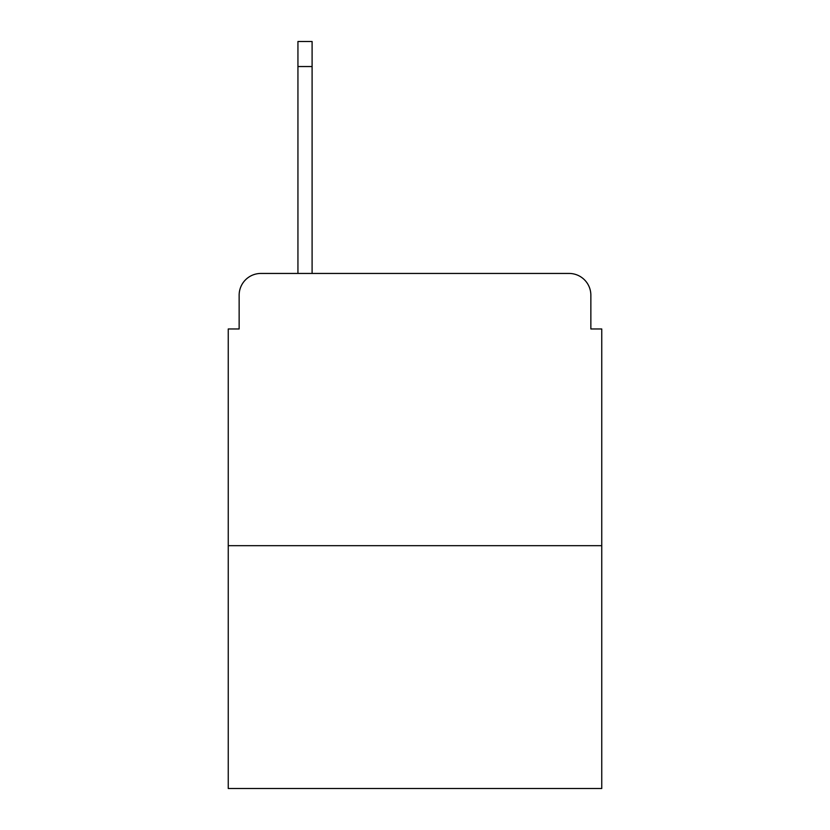 <?xml version="1.0" encoding="UTF-8"?>
<svg xmlns="http://www.w3.org/2000/svg" width="830" height="830" viewBox="0 0 830 830"><rect width="100%" height="100%" fill="white"/><g stroke="black" fill="none" stroke-linecap="round" stroke-linejoin="round"><path stroke-width="1.25" d="M239.144 295.221L239.144 328.971L239.144 295.221A21.777 21.777 0 0 1 260.921 273.444L297.939 273.444L297.939 41.5L312.101 41.5L312.101 66.545L297.939 66.545M601.75 545.673L228.25 545.673L228.25 788.5L601.75 788.5L601.75 328.971L590.856 328.971L590.856 295.221A21.777 21.777 0 0 0 569.079 273.444L260.921 273.444M228.25 545.673L228.25 328.971L239.144 328.971M312.101 66.545L312.101 273.444L569.079 273.444M590.856 328.971L590.856 295.221"/></g></svg>
